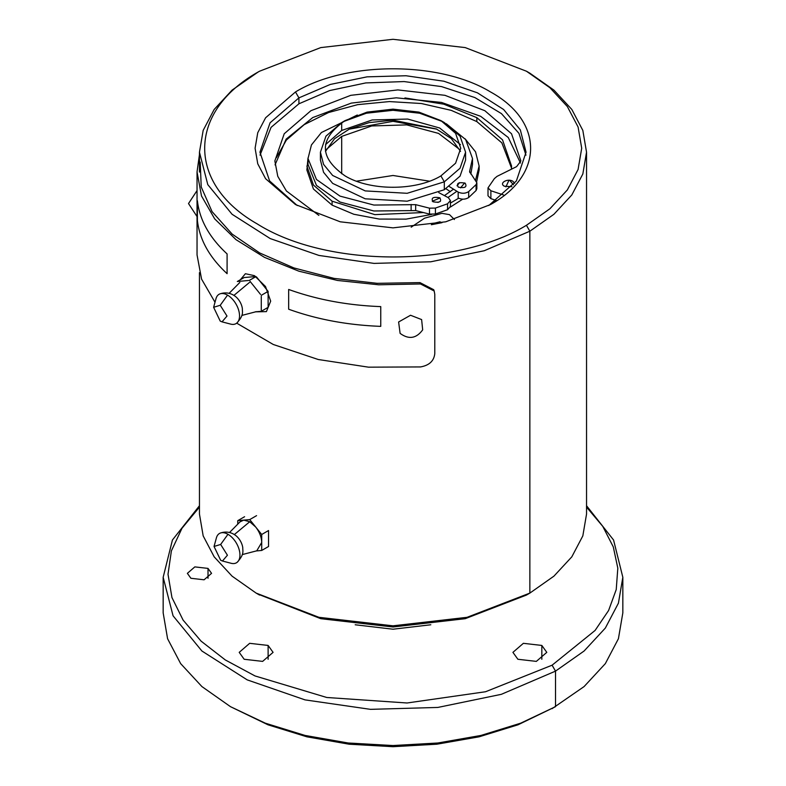 <?xml version="1.0" encoding="UTF-8"?>
<svg xmlns="http://www.w3.org/2000/svg" width="786" height="786" viewBox="0 0 786 786"><rect width="100%" height="100%" fill="white"/><g stroke="black" fill="none" stroke-linecap="round" stroke-linejoin="round"><path stroke-width="1.18" d="M422.681 329.845L421.62 319.578L410.538 315.255L398.62 321.985L400.103 333.362C408.779 339.729 416.305 338.56 422.681 329.845M255.617 311.836L266.405 311.62L270.679 301.146L265.521 286.546L254.438 275.66L245.399 273.725L240.369 279.737M199.457 154.528L197.04 171.947L201.501 195.969L214.706 218.901L236.036 239.681L264.518 257.376L298.867 271.18L337.499 280.455L378.665 284.787L420.49 283.972L434.186 290.997L434.786 294.337L434.786 353.602C433.98 360.971 429.215 365.411 420.49 366.934L368.516 367.17L318.261 359.507L273.273 344.484L236.704 323.164M215.01 302.246L201.58 279.138L197.04 254.919L197.04 171.947M200.214 162.073L201.216 186.97L212.063 211.621L232.175 234.12L259.704 252.964L293.935 267.947L334.07 278.391L377.192 283.324L419.97 282.606L433.705 289.72M308.014 157.957L306.874 169.972L313.427 189.004L332.095 205.136L353.779 214.244L379.274 219.068L406.087 219.127L431.632 214.421M450.349 207.082L462.718 199.172M476.65 181.821L479.126 169.972L479.126 166.023L475.55 151.845L465.115 138.837M276.377 157.701L286.379 140.065L304.211 124.63L328.577 112.526L357.679 104.646L389.375 101.571L421.345 103.516L451.223 110.354L476.827 121.584L501.851 142.875L511.499 167.998M306.874 166.023L313.427 185.054L332.095 201.187L374.853 214.637L423.408 212.544M450.417 203.083L458.611 198.239M475.54 180.22L479.126 166.023M404.937 97.936L443.835 104.194L476.827 117.635L502.519 139.839L511.548 166.023L511.421 169.206M508.955 180.269L505.909 186.871M495.661 200.243L492.606 203.132M349.259 129.15L393 121.329L436.741 129.15M464.664 182.932L460.547 187.864M456.843 191.312L447.981 197.492M440.376 201.373L437.89 202.434M190.9 578.28L204.085 579.793L211.552 573.348L208.015 568.406L194.83 566.893L187.363 573.348L190.9 578.28M517.886 659.267L536.337 661.39L546.791 652.36L541.829 645.444L523.378 643.321L512.924 652.36L517.886 659.267M355.184 624.772L393 629.213L430.816 624.772M244.171 659.267L262.622 661.39L273.076 652.36L268.114 645.444L249.663 643.321L239.209 652.36L244.171 659.267M586.543 507.108L602.764 526.365L613.286 546.899L617.816 568.16L616.234 589.559L608.59 610.516L595.081 630.46L552.096 665.192L485.561 691.739L407.069 702.989L326.76 697.487L255.008 675.94L225.317 659.955L201.088 641.14L183.109 620.125L171.957 597.586L168.007 574.252L171.387 550.898L181.988 528.261L199.457 507.108M586.543 505.732L613.571 540.011L622.836 577.297L618.415 603.176L605.338 628.073L584.096 651.014L555.515 671.126L501.34 694.323L437.841 707.439L370.471 709.345L305.047 699.884L247.197 679.87L201.904 651.014L173.067 615.811L163.164 577.297L172.429 540.011L199.457 505.732M230.485 706.673L267.997 724.81L306.894 736.816L349.102 744.204L393 746.7L436.888 744.204L479.096 736.816L518.003 724.81L555.515 706.673L520.686 723.179L480.953 735.441L437.841 742.996L393 745.541L348.159 742.996L305.047 735.441L265.314 723.179L230.485 706.673L201.904 686.571L180.662 663.63L167.585 638.733L163.164 612.854L163.164 577.297M622.836 577.297L622.836 612.854L618.415 638.733L605.338 663.63L584.096 686.571L552.096 708.658M345.103 120.592L367.082 112.113L393 109.136L418.928 112.113L440.897 120.592L455.585 133.286L460.743 148.249L455.585 163.213L440.897 175.907C415.961 191.057 370.039 191.057 345.103 175.907C318.841 157.465 318.841 139.034 345.103 120.592L341.674 122.567L345.103 120.592M440.897 120.592L444.326 122.567L460.056 136.165L465.577 152.199L460.056 168.233L444.316 181.831L407.158 193.297L365.225 190.91L332.655 175.475L323.547 164.362L320.423 152.199L325.944 136.165L341.684 122.567M343.453 121.584L366.364 113.223L393 110.295L419.636 113.223L442.547 121.584M465.577 152.199L465.577 160.098L460.056 176.133L444.316 189.731L407.158 201.196L365.225 198.809L332.655 183.384L323.547 172.262L320.423 160.098L320.423 152.199M325.551 144.624L341.684 130.466L372.181 119.953L407.679 119.059L439.649 128L460.449 144.624M459.741 149.556L438.578 133.414L406.765 124.886L371.739 125.956L341.684 136.4L326.259 149.556M432.29 201.255L440.032 197.934M356.461 181.183L393 175.484L429.539 181.183M445.976 188.738L450.349 191.705M444.562 195.518L453.355 189.298M457.01 185.771L459.633 182.637M514.643 183.334L512.914 181.281C507.648 177.96 498.609 183.177 504.366 186.223L511.882 186.695M431.347 224.727L442.046 222.654M318.861 215.384L286.399 190.978L277.772 176.319L274.854 160.943L284.218 133.758L310.883 110.718L350.802 95.322L397.873 89.918L444.955 95.322L484.864 110.718L511.529 133.758L520.892 160.943L516.608 166.632L497.037 176.359L494.394 178.589L488.008 187.874L490.886 190.752L490.886 198.652L488.008 195.773L488.008 187.874M411.186 227.164L424.578 218.194L441.909 213.34L449.513 214.637L454.406 219.53M503.531 194.967L490.886 190.752M496.457 200.509L490.886 198.652M431.583 223.902L440.091 221.76M520.489 163.046L508.257 137.491L480.649 116.299L441.506 102.435L396.272 97.818L351.273 103.113L312.759 117.556L286.114 139.151L275.041 164.893M222.025 321.857L230.711 324.117A16.938 9.776 -120 0 0 236.792 323.085C244.151 315.019 242.206 312.042 242.353 308.603A12.095 6.986 -120 0 0 235.26 296.312L233.432 295.094C229.148 292.677 224.649 292.274 219.933 293.885A16.938 9.776 -120 0 0 216.003 298.631L213.625 307.287L220.218 321.091L222.025 321.857L226.997 316.051L220.218 305.282L213.625 307.287M260.471 311.364L255.293 311.826M261.276 296.401L261.276 310.224M250.105 281.427L260.471 294.328M238.129 281.427L248.504 280.504M236.792 323.085A16.938 9.776 -120 0 0 238.384 309.311A16.938 9.776 -120 0 0 227.547 295.133A16.938 9.776 -120 0 0 219.933 293.885M255.804 276.515L244.171 277.546L237.323 281.496M255.941 276.603L249.3 280.435M261.276 311.295L268.114 307.346L268.114 291.38L261.276 295.33M256.629 277.085L268.114 291.38M222.458 561.017L231.143 563.287A16.938 9.776 -120 0 0 237.215 562.255C244.574 554.189 242.638 551.202 242.776 547.763A12.095 6.986 -120 0 0 235.682 535.482L233.855 534.264C229.571 531.847 225.071 531.444 220.355 533.055A16.938 9.776 -120 0 0 216.425 537.801L214.047 546.457L220.65 560.251L222.458 561.017L227.429 555.221L220.65 544.452L214.047 546.457M229.512 532.515L240.035 521.845L243.739 520.135L249.732 521.737L255.715 527.042C259.557 532.024 261.551 537.172 261.709 542.478L256.757 550.819L242.255 554.592M237.215 562.255A16.938 9.776 -120 0 0 238.806 548.481A16.938 9.776 -120 0 0 227.979 534.293A16.938 9.776 -120 0 0 220.355 533.055M237.755 524.164L237.755 520.666L249.732 519.595L261.709 534.49L261.709 550.455L256.256 550.947M261.709 550.455L268.547 546.506L268.547 530.54L261.709 534.49M249.732 519.595L256.57 515.645M237.755 520.666L244.593 516.716M197.04 190.566L188.512 203.564L197.04 216.563L197.04 200.204M458.307 187.137C465.007 188.365 467.287 187.048 465.155 183.177C458.464 181.949 456.175 183.266 458.307 187.137M439.826 197.807C441.958 201.668 439.679 202.984 432.978 201.756C430.846 197.895 433.125 196.579 439.826 197.807M438.785 192.609L448.393 197.728L450.417 200.558L447.548 203.8L435.424 208.074L429.49 208.172L415.676 204.655L373.89 205.058L340.014 196.117L316.444 179.463L308.014 158.517L311.433 144.958L321.425 132.52L357.306 115.011M446.33 123.775L465.676 139.574L472.504 158.517L469.586 171.584L476.847 182.774L476.09 184.592L468.682 191.597C465.44 193.611 461.942 193.769 458.179 192.079L449.317 186.537M460.527 151.374L451.321 138.601L436.358 128.963L393 120.15L369.135 122.606L349.151 129.199L334.502 138.768L325.473 151.374M450.417 200.558L450.417 206.482L447.548 209.724L435.424 213.998L429.49 214.097L415.676 210.579L373.89 210.982L340.014 202.041L316.444 185.388L308.014 164.441L308.014 158.517M476.847 182.774L476.847 188.699L476.09 190.517L468.682 197.522C465.44 199.536 461.942 199.693 458.179 198.003L458.179 192.079M472.504 158.517L472.504 164.441L470.814 174.03M257.877 72.194L232.076 90.115L214.185 109.441L203.171 130.397L199.457 152.199L207.789 184.631L232.076 214.273L270.217 238.571L318.929 255.43L374.028 263.398L430.757 261.797L484.235 250.744L529.852 231.212L553.924 214.283L571.815 194.957L582.829 174.001L586.543 152.199L582.829 130.397L571.815 109.441L553.924 90.115L529.862 73.186L526.433 71.212L465.214 47.592L393 39.3L320.786 47.592L259.567 71.212C187.392 110.836 186.243 183.472 257.14 223.863C326.052 267.387 456.145 268.075 526.433 225.287L549.905 208.771L567.345 189.937L578.083 169.501L581.709 148.249L578.083 126.998L567.345 106.552L549.905 87.718L526.433 71.212M526.433 225.287L529.852 231.212L529.862 593.096L467.061 617.315L393 625.823L318.929 617.315L256.138 593.096L232.076 576.158L214.185 556.842L203.171 535.885L199.457 514.083L199.457 272.644M526.433 595.071L529.862 593.096L526.433 595.071L465.214 618.69L393 626.982L320.786 618.69L257.877 594.078M529.862 593.096L553.924 576.158L571.815 556.842L582.829 535.885L586.543 514.083L586.543 152.199M256.148 73.186L259.557 71.212L256.138 73.186M490.513 204.547L490.513 204.547C543.961 175.239 543.961 121.26 490.513 91.952C439.747 61.092 346.253 61.092 295.487 91.952L265.599 117.782L257.749 132.716L255.096 148.249L257.749 163.783L265.599 178.717L295.487 204.547L340.23 221.799L393 227.861L445.77 221.799L490.513 204.547M488.774 205.529L516.382 180.957L526.06 152.199L520.332 129.896L503.639 109.519L477.416 92.817L443.923 81.223L406.038 75.751L367.042 76.851L330.277 84.446L298.916 97.877L270.07 122.803L259.94 152.199L269.618 180.957L297.226 205.529M525.962 155.166L518.957 133.355L501.448 113.616L474.911 97.582L441.536 86.598L404.122 81.567L365.785 82.923L329.707 90.547L298.916 103.801L271.072 127.361L260.038 155.166M513.494 184.789L510.045 180.839M380.758 306.609C347.569 305.361 316.876 299.643 288.668 289.464L288.668 309.222C316.876 319.401 347.569 325.109 380.758 326.367L380.758 306.609M227.095 253.917C209.459 237.627 199.565 219.913 197.394 200.744L197.394 220.502C199.565 239.661 209.459 257.386 227.095 273.666L227.095 253.917M419.97 282.606L420.49 283.972M332.095 205.136L332.095 201.187M476.827 117.635L476.827 121.584M208.015 568.406L208.015 578.28M541.829 645.444L541.829 659.267M268.114 645.444L268.114 659.267M552.096 665.192L555.515 671.126L555.515 706.683M440.897 175.907L444.316 181.831L444.316 189.731M341.684 130.466L341.684 122.724M341.684 173.775L341.684 136.4M233.923 295.398L249.496 282.41M220.218 305.282L227.547 295.133M234.356 534.559L249.732 521.737M220.65 544.452L227.979 534.293M429.49 208.172L429.49 214.097M415.676 210.579L415.676 204.655M435.424 208.074L435.424 213.998M447.548 203.8L447.548 209.724M468.682 191.597L468.682 197.522M476.09 184.592L476.09 190.517M469.812 170.562L469.812 172.596M411.127 204.448L411.127 210.373M295.487 91.952L298.916 97.877L298.916 103.801M434.186 290.997L433.666 289.631M241.833 315.422L256.344 311.649M229.09 293.355L239.809 282.479M199.457 152.199L199.457 172.075M259.567 595.071L256.138 593.096"/></g></svg>
